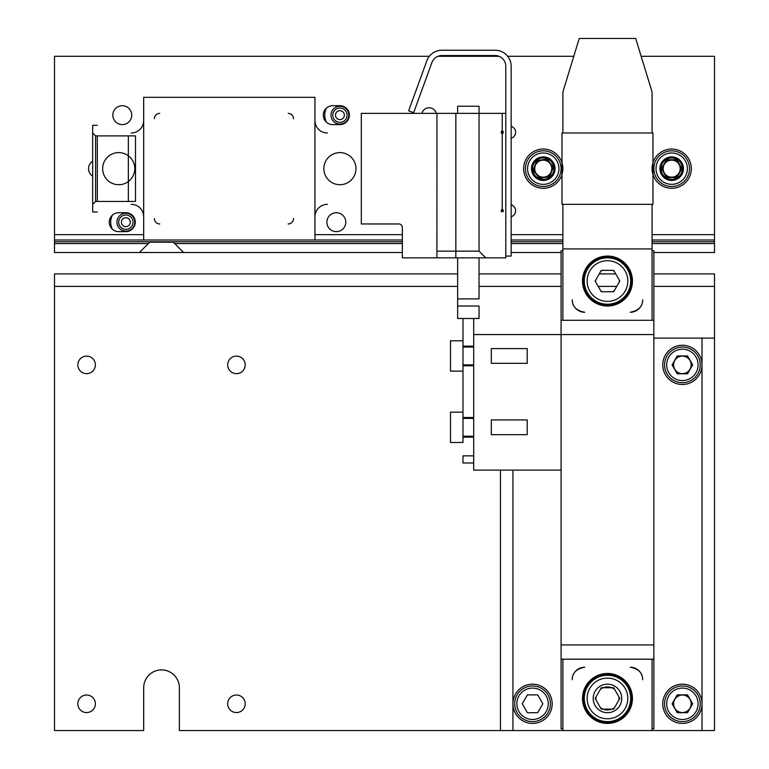 <?xml version="1.0" encoding="UTF-8"?>
<svg xmlns="http://www.w3.org/2000/svg" width="769" height="769" viewBox="0 0 769 769"><rect width="100%" height="100%" fill="white"/><g stroke="black" fill="none" stroke-linecap="round" stroke-linejoin="round"><path stroke-width="1.15" d="M457.632 273.908L54.503 273.908L54.503 730.55L143.688 730.55L143.688 687.736A17.841 17.841 0 0 1 161.528 669.905A17.841 17.841 0 0 1 179.369 687.736L179.369 730.55L714.497 730.55L714.497 273.908L653.852 273.908M479.039 273.908L561.091 273.908M599.234 273.908L615.709 273.908M682.391 695.022A8.767 8.767 0 0 0 674.798 708.182A8.767 8.767 0 0 0 689.985 708.182A8.767 8.767 0 0 0 682.391 695.022A8.767 8.767 0 0 0 674.798 708.182A8.767 8.767 0 0 0 689.985 708.182A8.767 8.767 0 0 0 682.391 695.022M682.391 356.105A8.767 8.767 0 0 0 674.798 369.264A8.767 8.767 0 0 0 689.985 369.264A8.767 8.767 0 0 0 682.391 356.105A8.767 8.767 0 0 0 674.798 369.264A8.767 8.767 0 0 0 689.985 369.264A8.767 8.767 0 0 0 682.391 356.105M86.609 373.647A8.767 8.767 0 0 1 79.015 360.498A8.767 8.767 0 0 1 94.203 360.498A8.767 8.767 0 0 1 86.609 373.647M236.448 373.647A8.767 8.767 0 0 1 228.854 360.498A8.767 8.767 0 0 1 244.042 360.498A8.767 8.767 0 0 1 236.448 373.647M86.609 712.565A8.767 8.767 0 0 1 79.015 699.406A8.767 8.767 0 0 1 94.203 699.406A8.767 8.767 0 0 1 86.609 712.565M236.448 712.565A8.767 8.767 0 0 1 228.854 699.406A8.767 8.767 0 0 1 244.042 699.406A8.767 8.767 0 0 1 236.448 712.565M714.497 338.12L653.852 338.12M702.01 730.55L702.01 703.789A19.619 19.619 0 0 1 682.391 723.418A19.619 19.619 0 0 1 662.763 703.789A19.619 19.619 0 0 1 682.391 684.17A19.619 19.619 0 0 1 702.01 703.789L702.01 364.881A19.619 19.619 0 0 1 682.391 384.5A19.619 19.619 0 0 1 662.763 364.881A19.619 19.619 0 0 1 682.391 345.262A19.619 19.619 0 0 1 702.01 364.881L702.01 338.12M500.446 470.119L500.446 730.55M512.933 470.119L512.933 703.789A19.619 19.619 0 0 1 532.552 684.17A19.619 19.619 0 0 1 552.171 703.789A19.619 19.619 0 0 1 532.552 723.418A19.619 19.619 0 0 1 512.933 703.789L512.933 730.55M682.391 382.712A17.841 17.841 0 0 0 697.839 355.96A17.841 17.841 0 0 0 666.944 355.96A17.841 17.841 0 0 0 682.391 382.712A17.841 17.841 0 0 0 697.839 355.96A17.841 17.841 0 0 0 666.944 355.96A17.841 17.841 0 0 0 682.391 382.712M687.534 373.801L677.239 373.801L672.087 364.881L677.239 355.96L687.534 355.96L692.686 364.881L687.534 373.801M682.391 721.63A17.841 17.841 0 0 0 697.839 694.878A17.841 17.841 0 0 0 666.944 694.878A17.841 17.841 0 0 0 682.391 721.63A17.841 17.841 0 0 0 697.839 694.878A17.841 17.841 0 0 0 666.944 694.878A17.841 17.841 0 0 0 682.391 721.63M687.534 712.709L677.239 712.709L672.087 703.789L677.239 694.878L687.534 694.878L692.686 703.789L687.534 712.709M532.552 721.63A17.841 17.841 0 0 0 547.999 694.878A17.841 17.841 0 0 0 517.104 694.878A17.841 17.841 0 0 0 532.552 721.63A17.841 17.841 0 0 0 547.999 694.878A17.841 17.841 0 0 0 517.104 694.878A17.841 17.841 0 0 0 532.552 721.63M537.704 712.709L527.399 712.709L522.257 703.789L527.399 694.878L537.704 694.878L542.847 703.789L537.704 712.709M607.472 304.226A23.185 23.185 0 0 0 627.552 269.448A23.185 23.185 0 0 0 587.391 269.448A23.185 23.185 0 0 0 607.472 304.226M613.652 291.749L601.291 291.749L595.11 281.041L601.291 270.342L613.652 270.342L619.833 281.041L613.652 291.749M491.324 363.333L491.324 348.588L527.198 348.588L527.198 363.333L491.324 363.333M536.637 174.025A8.517 8.517 0 0 0 551.546 166.748A8.517 8.517 0 0 0 539.521 161.009A8.517 8.517 0 0 0 536.637 174.025M543.25 177.437A8.767 8.767 0 0 0 550.854 164.278A8.767 8.767 0 0 0 535.657 164.278A8.767 8.767 0 0 0 543.25 177.437M402.35 241.802L54.503 241.802L54.503 56.291L429.362 56.291M652.064 240.015L714.497 240.015L714.497 252.501L714.497 56.291L641.154 56.291M573.78 56.291L507.665 56.291M498.956 56.291L438.07 56.291M125.751 215.012A7.171 7.171 0 0 0 119.695 225.855A7.171 7.171 0 0 0 132.114 225.673A7.171 7.171 0 0 0 125.751 215.012M339.908 122.319A7.171 7.171 0 0 0 346.117 111.572A7.171 7.171 0 0 0 333.698 111.572A7.171 7.171 0 0 0 339.908 122.319M92.674 176.111A8.767 8.767 0 0 1 92.674 161.221M421.941 113.37A7.373 7.373 0 0 1 436.254 113.37M402.35 227.528L402.35 257.855L436.917 257.855L436.936 113.37L361.315 113.37L361.315 223.962L398.784 223.962A3.566 3.566 0 0 1 402.35 227.528A3.566 3.566 0 0 0 398.784 223.962M505.8 256.067L505.8 257.855L502.224 257.855L505.8 257.855L505.791 113.37L502.224 113.37L505.791 113.37L505.791 256.067L511.145 256.067L511.145 66.269A16.053 16.053 0 0 0 495.092 50.216L441.935 50.216A16.053 16.053 0 0 0 426.853 60.78L408.637 110.813L413.664 112.639L431.88 62.606A10.699 10.699 0 0 1 441.935 55.56A10.699 10.699 0 0 0 431.88 62.606M511.145 132.278L511.145 126.289A6.239 6.239 0 0 1 511.145 138.257L511.145 132.278M515.605 210.764A6.239 6.239 0 0 1 511.145 216.743L511.145 204.775A6.239 6.239 0 0 1 515.605 210.764A6.239 6.239 0 0 0 511.145 204.775M441.935 55.56L495.092 55.56A10.699 10.699 0 0 1 505.791 66.519L505.791 113.37M505.791 66.519A10.699 10.699 0 0 0 495.092 55.56M436.936 113.37L502.224 113.37L502.224 211.658M455.854 113.37L455.854 257.855L502.224 257.855M436.917 257.855L455.834 257.855L455.834 251.155L436.917 251.155M455.854 251.155L479.039 251.155L485.729 257.855M479.049 251.175L479.039 106.237L457.632 106.237L457.632 113.37M462.986 318.501L457.632 318.501L457.632 298.881L457.632 306.014L479.039 306.014L479.039 318.501L462.986 318.501L462.986 442.473L450.499 442.473L450.499 412.146L462.986 412.146M479.039 257.855L479.039 298.881L457.632 298.881L457.632 257.855M473.685 455.854L462.986 455.854L462.986 462.986L462.986 455.854L473.685 455.854L473.685 470.119L561.091 470.119M462.986 462.986L473.685 462.986L462.986 462.986M473.685 318.501L473.685 364.881L462.986 364.881M462.986 346.146L473.685 346.146L473.685 436.225L462.986 436.225M462.986 437.119L473.685 437.119L473.685 462.986M457.632 306.014L479.039 306.014M314.934 120.502A12.487 12.487 0 0 0 327.421 132.989A12.487 12.487 0 0 1 314.934 120.502M327.421 204.343A12.487 12.487 0 0 0 314.934 216.829A12.487 12.487 0 0 1 327.421 204.343M326.489 122.223A9.459 9.459 0 0 1 326.489 108.083A9.459 9.459 0 0 0 326.489 122.223A15.159 15.159 0 0 1 326.489 108.083A9.459 9.459 0 0 1 332.775 105.699L339.908 105.699A9.459 9.459 0 0 1 349.357 115.148A9.459 9.459 0 0 1 339.908 124.607L332.775 124.607A9.459 9.459 0 0 1 326.489 122.223M131.201 132.989A12.487 12.487 0 0 0 143.688 120.502A12.487 12.487 0 0 1 131.201 132.989M143.688 216.829A12.487 12.487 0 0 0 131.201 204.343A12.487 12.487 0 0 1 143.688 216.829M339.908 184.714A16.053 16.053 0 0 1 323.855 168.661A16.053 16.053 0 0 1 339.908 152.608A16.053 16.053 0 0 1 355.96 168.661A16.053 16.053 0 0 1 339.908 184.714A16.053 16.053 0 0 1 323.855 168.661A16.053 16.053 0 0 1 339.908 152.608A16.053 16.053 0 0 1 355.96 168.661A16.053 16.053 0 0 1 339.908 184.714M118.724 184.714A16.053 16.053 0 0 1 102.662 168.661A16.053 16.053 0 0 1 118.724 152.608A16.053 16.053 0 0 1 134.777 168.661A16.053 16.053 0 0 1 118.724 184.714A16.053 16.053 0 0 1 102.662 168.661A16.053 16.053 0 0 1 118.724 152.608A16.053 16.053 0 0 1 134.777 168.661A16.053 16.053 0 0 1 118.724 184.714M154.396 118.724A5.354 5.354 0 0 1 159.75 113.37A5.354 5.354 0 0 0 154.396 118.724M288.173 113.37A5.354 5.354 0 0 1 293.527 118.724A5.354 5.354 0 0 0 288.173 113.37M293.527 218.607A5.354 5.354 0 0 1 288.173 223.962A5.354 5.354 0 0 0 293.527 218.607M159.75 223.962A5.354 5.354 0 0 1 154.396 218.607A5.354 5.354 0 0 0 159.75 223.962M112.437 229.249A9.459 9.459 0 0 1 112.437 215.109A9.459 9.459 0 0 0 112.437 229.249A15.159 15.159 0 0 1 112.437 215.109A9.459 9.459 0 0 1 118.724 212.725L125.856 212.725A9.459 9.459 0 0 1 135.306 222.174A9.459 9.459 0 0 1 125.856 231.632L118.724 231.632A9.459 9.459 0 0 1 112.437 229.249M336.341 231.632A9.459 9.459 0 0 1 326.883 222.174A9.459 9.459 0 0 1 336.341 212.725A9.459 9.459 0 0 1 345.79 222.174A9.459 9.459 0 0 1 336.341 231.632A9.459 9.459 0 0 0 345.79 222.174A9.459 9.459 0 0 0 336.341 212.725A9.459 9.459 0 0 0 326.883 222.174A9.459 9.459 0 0 0 336.341 231.632M143.688 240.015L143.688 97.317L314.934 97.317L314.934 240.015L54.503 240.015L54.503 252.501L54.503 241.802M97.317 135.902L97.317 201.43M97.317 125.318L92.674 125.318L92.674 212.013L97.317 212.013M92.674 212.013L92.674 125.318M128.356 201.44L135.488 201.44L135.517 168.661L135.488 135.882L128.356 135.882L128.356 201.44L95.587 201.43L92.674 204.343M92.674 132.989L95.587 135.902L128.356 135.902M95.587 201.43L95.587 135.902M135.488 201.44L135.488 135.882M402.35 240.015L314.934 240.015M122.29 124.607A9.459 9.459 0 0 1 112.832 115.148A9.459 9.459 0 0 1 122.29 105.699A9.459 9.459 0 0 1 131.739 115.148A9.459 9.459 0 0 1 122.29 124.607A9.459 9.459 0 0 0 131.739 115.148A9.459 9.459 0 0 0 122.29 105.699A9.459 9.459 0 0 0 112.832 115.148A9.459 9.459 0 0 0 122.29 124.607M125.722 213.263A8.92 8.92 0 0 1 133.643 226.528A8.92 8.92 0 0 1 118.195 226.749A8.92 8.92 0 0 1 125.722 213.263M125.789 217.723A4.46 4.46 0 0 1 129.75 224.346A4.46 4.46 0 0 1 122.021 224.461A4.46 4.46 0 0 1 125.789 217.723A4.46 4.46 0 0 1 129.75 224.346A4.46 4.46 0 0 1 122.021 224.461A4.46 4.46 0 0 1 125.789 217.723M339.908 124.069A8.92 8.92 0 0 1 332.179 110.688A8.92 8.92 0 0 1 347.626 110.688A8.92 8.92 0 0 1 339.908 124.069M339.908 119.608A4.46 4.46 0 0 1 336.043 112.918A4.46 4.46 0 0 1 343.772 112.918A4.46 4.46 0 0 1 339.908 119.608A4.46 4.46 0 0 1 336.043 112.918A4.46 4.46 0 0 1 343.772 112.918A4.46 4.46 0 0 1 339.908 119.608M561.985 204.343L561.985 132.989L652.958 132.989L652.958 204.343L561.985 204.343M671.683 149.042A19.619 19.619 0 0 1 688.678 178.475A19.619 19.619 0 0 1 654.698 178.475A19.619 19.619 0 0 1 671.683 149.042M543.25 149.042A19.619 19.619 0 0 1 560.245 178.475A19.619 19.619 0 0 1 526.265 178.475A19.619 19.619 0 0 1 543.25 149.042M671.683 186.502A17.841 17.841 0 0 0 687.13 159.75A17.841 17.841 0 0 0 656.236 159.75A17.841 17.841 0 0 0 671.683 186.502A17.841 17.841 0 0 0 687.13 159.75A17.841 17.841 0 0 0 656.236 159.75A17.841 17.841 0 0 0 671.683 186.502M681.988 168.661L676.835 159.75L666.54 159.75L661.388 168.661L666.54 177.581L676.835 177.581L681.988 168.661M529.389 179.888A17.841 17.841 0 0 0 559.909 175.053A17.841 17.841 0 0 0 540.463 151.051A17.841 17.841 0 0 0 529.389 179.888A17.841 17.841 0 0 0 559.909 175.053A17.841 17.841 0 0 0 540.463 151.051A17.841 17.841 0 0 0 529.389 179.888M549.739 176.668L553.43 167.056L546.942 159.048L536.772 160.663L533.08 170.276L539.569 178.283L549.739 176.668M671.683 177.437A8.767 8.767 0 0 0 679.277 164.278A8.767 8.767 0 0 0 664.089 164.278A8.767 8.767 0 0 0 671.683 177.437M671.683 177.178A8.517 8.517 0 0 0 679.056 164.412A8.517 8.517 0 0 0 664.31 164.412A8.517 8.517 0 0 0 671.683 177.178M714.497 241.802L652.064 241.802M562.879 241.802L511.145 241.802M714.497 252.501L653.852 252.501L714.497 252.501M561.091 252.501L511.145 252.501L561.091 252.501M402.35 252.501L54.503 252.501L402.35 252.501M139.41 252.501L183.647 252.501L173.304 242.158L149.753 242.158L139.41 252.501M652.064 659.196L652.064 728.762L653.852 728.762L653.852 659.196L561.091 659.196L561.091 250.713L562.879 250.713L562.879 320.288M561.091 659.196L561.091 728.762L562.879 728.762L562.879 659.196M642.701 679.709A12.487 12.487 0 0 0 630.215 667.223C638.52 668.809 642.682 672.971 642.701 679.709M584.728 667.223A12.487 12.487 0 0 0 572.242 679.709C572.251 672.971 576.414 668.809 584.728 667.223M631.551 698.444A24.079 24.079 0 0 1 607.472 722.524A24.079 24.079 0 0 1 583.392 698.444A24.079 24.079 0 0 1 607.472 674.365A24.079 24.079 0 0 1 631.551 698.444A24.079 24.079 0 0 0 607.472 674.365A24.079 24.079 0 0 0 583.392 698.444A24.079 24.079 0 0 0 607.472 722.524A24.079 24.079 0 0 0 631.551 698.444M653.852 659.196L653.852 320.288L561.091 320.288M653.852 320.288L653.852 250.713L652.064 250.713L652.064 320.288M584.728 312.262C576.414 310.676 572.251 306.514 572.242 299.775A12.487 12.487 0 0 0 584.728 312.262M630.215 312.262A12.487 12.487 0 0 0 642.701 299.775C642.682 306.514 638.52 310.676 630.215 312.262M631.551 281.041A24.079 24.079 0 0 1 607.472 305.12A24.079 24.079 0 0 1 583.392 281.041A24.079 24.079 0 0 1 607.472 256.961A24.079 24.079 0 0 1 631.551 281.041A24.079 24.079 0 0 0 607.472 256.961A24.079 24.079 0 0 0 583.392 281.041A24.079 24.079 0 0 0 607.472 305.12A24.079 24.079 0 0 0 631.551 281.041M607.472 712.709A14.275 14.275 0 0 1 595.11 691.312A14.275 14.275 0 0 1 619.833 691.312A14.275 14.275 0 0 1 607.472 712.709M607.472 721.63A23.185 23.185 0 0 1 587.391 686.852A23.185 23.185 0 0 1 627.552 686.852A23.185 23.185 0 0 1 607.472 721.63A23.185 23.185 0 0 0 627.552 686.852A23.185 23.185 0 0 0 587.391 686.852A23.185 23.185 0 0 0 607.472 721.63M619.833 698.444L613.652 687.736L601.291 687.736L595.11 698.444L601.291 709.143L613.652 709.143L619.833 698.444M619.295 280.108A11.852 11.852 0 0 1 619.295 281.973M614.191 290.817A11.852 11.852 0 0 1 612.576 291.749M602.367 291.749A11.852 11.852 0 0 1 600.752 290.817M595.648 281.973A11.852 11.852 0 0 1 595.648 280.108M600.752 271.274A11.852 11.852 0 0 1 602.367 270.342M612.576 270.342A11.852 11.852 0 0 1 614.191 271.274M652.064 132.989L652.064 91.963L635.703 38.45L579.24 38.45L562.879 91.963L562.879 132.989M562.879 204.343L562.879 250.713M652.064 250.713L652.064 204.343M600.349 707.518A11.535 11.535 0 0 0 614.585 707.518M618.891 700.069A11.535 11.535 0 0 0 618.891 696.82M614.585 689.37A11.535 11.535 0 0 0 600.349 689.37M596.052 696.82A11.535 11.535 0 0 0 596.052 700.069M632.224 284.367A24.973 24.973 0 0 0 597.974 257.942A24.973 24.973 0 0 0 592.217 300.814A24.973 24.973 0 0 0 632.224 284.367M632.08 702.693A24.973 24.973 0 0 0 598.849 675.009A24.973 24.973 0 0 0 591.486 717.631A24.973 24.973 0 0 0 632.08 702.693M652.064 730.55L652.064 728.762M562.879 728.762L562.879 730.55M653.852 334.553L473.685 334.553M652.064 248.935L562.879 248.935M462.986 340.802L450.499 340.802L450.499 371.119L462.986 371.119M551.575 161.932A10.699 10.699 0 0 1 549.989 176.985A10.699 10.699 0 0 1 534.936 175.399A10.699 10.699 0 0 1 536.522 160.346A10.699 10.699 0 0 1 551.575 161.932M543.25 180.436A11.775 11.775 0 0 0 553.449 162.778A11.775 11.775 0 0 0 533.061 162.778A11.775 11.775 0 0 0 543.25 180.436M671.683 157.962A10.699 10.699 0 0 1 682.391 168.661A10.699 10.699 0 0 1 671.683 179.369A10.699 10.699 0 0 1 660.984 168.661A10.699 10.699 0 0 1 671.683 157.962M671.683 180.436A11.775 11.775 0 0 0 681.882 162.778A11.775 11.775 0 0 0 661.494 162.778A11.775 11.775 0 0 0 671.683 180.436M473.685 365.775L462.986 365.775M462.986 417.5L473.685 417.5L473.685 437.119M491.324 434.687L491.324 419.932L527.198 419.932L527.198 434.687L491.324 434.687M501.34 209.87L501.34 211.658L503.186 211.658L503.186 209.87L501.34 209.87M501.34 131.384L501.34 133.172L503.186 133.172L503.186 131.384L501.34 131.384M54.503 286.395L457.632 286.395M479.039 286.395L561.091 286.395M598.205 286.395L616.738 286.395M653.852 286.395L714.497 286.395M682.391 380.578A15.697 15.697 0 0 1 668.79 357.027A15.697 15.697 0 0 1 695.983 357.027A15.697 15.697 0 0 1 682.391 380.578M682.391 719.486A15.697 15.697 0 0 1 668.79 695.945A15.697 15.697 0 0 1 695.983 695.945A15.697 15.697 0 0 1 682.391 719.486M532.552 719.486A15.697 15.697 0 0 1 518.96 695.945A15.697 15.697 0 0 1 546.144 695.945A15.697 15.697 0 0 1 532.552 719.486M607.472 301.381A20.33 20.33 0 0 1 589.861 270.871A20.33 20.33 0 0 1 625.082 270.871A20.33 20.33 0 0 1 607.472 301.381M714.497 234.66L652.064 234.66M562.879 234.66L511.145 234.66M402.35 234.66L314.934 234.66M143.688 234.66L54.503 234.66M562.879 240.015L511.145 240.015M502.224 209.87L502.224 133.172M502.224 131.384L502.224 113.37M457.632 298.881L479.039 298.881M671.683 184.358A15.697 15.697 0 0 1 658.091 160.817A15.697 15.697 0 0 1 685.275 160.817A15.697 15.697 0 0 1 671.683 184.358M531.052 178.543A15.697 15.697 0 0 1 540.799 153.166A15.697 15.697 0 0 1 557.909 174.294A15.697 15.697 0 0 1 531.052 178.543M714.497 243.581L652.064 243.581M562.879 243.581L511.145 243.581M402.35 243.581L174.726 243.581M148.33 243.581L54.503 243.581M653.852 644.931L561.091 644.931M607.472 718.775A20.33 20.33 0 0 1 589.861 688.274A20.33 20.33 0 0 1 625.082 688.274A20.33 20.33 0 0 1 607.472 718.775M462.986 347.04L473.685 347.04M462.986 418.394L473.685 418.394"/></g></svg>
